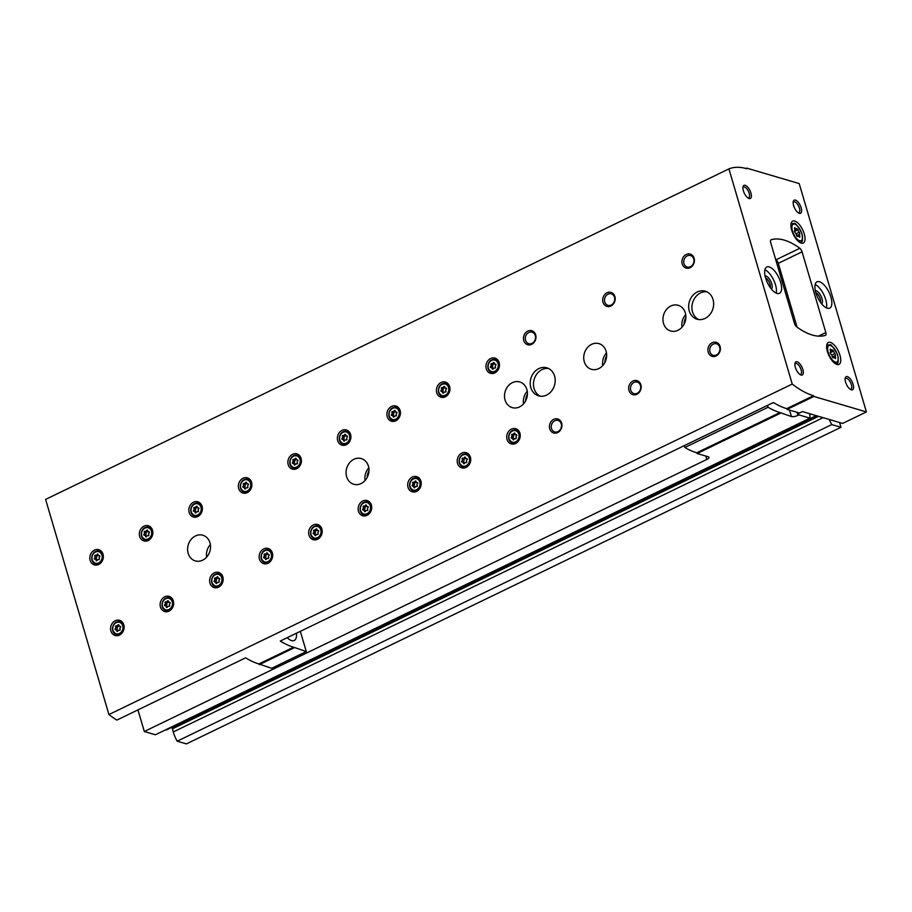 <?xml version="1.0" encoding="UTF-8"?>
<svg xmlns="http://www.w3.org/2000/svg" width="912" height="912" viewBox="0 0 912 912"><rect width="100%" height="100%" fill="white"/><g stroke="black" fill="none" stroke-linecap="round" stroke-linejoin="round"><path stroke-width="1.37" d="M782.941 279.083A15.823 6.76 64.2 0 0 782.211 281.797M786.908 297.757A15.823 6.76 64.2 0 0 789.53 301.45M798.251 412.657L798.901 414.892L809.993 418.163A19.471 8.322 64.2 0 0 809.662 413.706M829.293 419.486A19.471 8.322 64.2 0 0 831.778 424.582L840.978 427.295L839.576 422.518M780.136 274.717A31.259 13.361 64.2 0 0 781.618 274.558M206.568 556.753L207.229 556.434M798.901 414.892L797.92 415.37A4.868 1.596 -16.4 0 1 791.445 416.545L779.942 412.555L696.757 452.797L697.167 453.515L780.353 413.284M697.167 453.515L708.259 456.787A4.868 1.596 -16.4 0 1 708.966 457.322A4.868 1.596 -16.4 0 1 706.811 459.443L144.313 731.504L155.405 734.776L809.993 418.163M137.951 709.889L144.313 731.504M172.368 728.517L818.098 416.191L172.368 728.517L173.246 731.971A19.471 8.322 64.2 0 0 177.19 741.194L186.39 743.896L840.978 427.295M172.87 728.278L172.528 726.989M165.756 729.76L166.531 729.828M684.319 445.626L684.878 447.496L768.064 407.265A111.948 47.834 64.2 0 0 779.942 412.555M767.505 405.395L768.064 407.265M696.757 452.797A111.948 47.834 -115.8 0 1 684.878 447.496M177.19 741.194L831.778 424.582M367.148 477.535A13.384 11.286 106.4 0 1 368.972 470.752M525.597 400.892A13.384 11.286 106.4 0 1 527.421 394.109M604.827 362.577A13.384 11.286 106.4 0 1 606.651 355.794M684.046 324.25A13.384 11.286 106.4 0 1 685.87 317.479M776.739 263.203A30.415 12.996 64.2 0 0 776.18 259.863M780.034 274.375A30.415 12.996 64.2 0 0 781.322 273.931A30.415 12.996 64.2 0 0 781.413 273.885M834.833 358.142L835.529 358.564L835.506 357.458A1.915 0.821 64.2 0 1 835.472 355.509A1.915 0.821 64.2 0 1 835.574 355.475L835.016 353.548A1.915 0.821 64.2 0 1 833.648 351.143L832.417 349.9A1.915 0.821 64.2 0 1 832.177 350.219A1.915 0.821 64.2 0 1 830.969 349.478L830.285 349.057L830.308 350.162A1.915 0.821 64.2 0 1 830.342 352.112A1.915 0.821 64.2 0 1 830.228 352.135L830.798 354.073A1.915 0.821 64.2 0 1 832.166 356.467L833.397 357.721A1.915 0.821 64.2 0 1 833.636 357.401A1.915 0.821 64.2 0 1 834.833 358.142M799.129 236.801L799.813 237.223L799.79 236.117A1.915 0.821 64.2 0 1 799.756 234.167A1.915 0.821 64.2 0 1 799.87 234.133L799.3 232.207A1.915 0.821 64.2 0 1 797.932 229.801L796.7 228.559A1.915 0.821 64.2 0 1 796.461 228.878A1.915 0.821 64.2 0 1 795.264 228.137L794.569 227.704L794.591 228.821A1.915 0.821 64.2 0 1 794.626 230.759A1.915 0.821 64.2 0 1 794.512 230.793L795.082 232.731A1.915 0.821 64.2 0 1 796.45 235.125L797.681 236.379A1.915 0.821 64.2 0 1 797.92 236.048A1.915 0.821 64.2 0 1 799.129 236.801M745.868 168.481L746.654 168.104L746.632 168.697A111.948 47.834 64.2 0 0 728.916 168.902L45.6 499.4L108.927 714.552A111.948 47.834 64.2 0 0 116.861 720.092L245.602 657.826A111.948 47.834 -115.8 0 0 258.883 663.947L293.539 647.189L306.295 651.544L300.344 631.343M108.927 714.552L792.232 384.055A111.948 47.834 64.2 0 0 813.447 395.717L786.714 408.656L787.124 409.374L799.471 413.011L802.435 411.574L842.631 423.419L866.4 411.928L799.197 183.574L746.654 168.104M258.883 663.947L271.639 668.314L306.295 651.544M787.124 409.374L813.869 396.446L866.4 411.928M259.293 664.677L293.949 647.908M813.447 395.717L813.869 396.446M293.539 647.189A111.948 47.834 64.2 0 1 280.269 641.056L773.433 402.523A111.948 47.834 -115.8 0 0 786.714 408.656M794.443 323.327A3.648 1.562 64.2 0 0 796.689 326.872A92.477 39.524 64.2 0 0 825.451 335.354A3.648 1.562 64.2 0 0 825.542 335.308A3.648 1.562 64.2 0 0 825.839 332.584L802.07 251.815A3.648 1.562 64.2 0 0 799.824 248.281A92.477 39.524 64.2 0 0 771.062 239.799A3.648 1.562 64.2 0 0 770.971 239.833A3.648 1.562 64.2 0 0 770.674 242.569L794.443 323.327M775.645 259.475A92.477 39.524 -115.8 0 1 776.055 259.772A3.648 1.562 -115.8 0 1 778.301 263.317L797.099 327.169M507.049 439.424A7.912 6.669 106.4 0 1 508.736 431.262A7.912 6.669 106.4 0 1 515.713 428.72A7.912 6.669 106.4 0 1 519.874 438.193A7.912 6.669 106.4 0 1 511.244 443.893A7.912 6.669 106.4 0 1 507.049 439.424M457.528 463.376A7.912 6.669 106.4 0 1 459.226 455.213A7.912 6.669 106.4 0 1 466.203 452.671A7.912 6.669 106.4 0 1 470.364 462.145A7.912 6.669 106.4 0 1 461.734 467.845A7.912 6.669 106.4 0 1 457.528 463.376M408.017 487.316A7.912 6.669 106.4 0 1 409.705 479.153A7.912 6.669 106.4 0 1 416.693 476.623A7.912 6.669 106.4 0 1 420.842 486.096A7.912 6.669 106.4 0 1 412.213 491.796A7.912 6.669 106.4 0 1 408.017 487.316M358.496 511.267A7.912 6.669 106.4 0 1 360.194 503.105A7.912 6.669 106.4 0 1 367.171 500.574A7.912 6.669 106.4 0 1 371.332 510.036A7.912 6.669 106.4 0 1 362.702 515.747A7.912 6.669 106.4 0 1 358.496 511.267M308.986 535.219A7.912 6.669 106.4 0 1 310.673 527.056A7.912 6.669 106.4 0 1 317.661 524.514A7.912 6.669 106.4 0 1 321.822 533.987A7.912 6.669 106.4 0 1 313.192 539.687A7.912 6.669 106.4 0 1 308.986 535.219M259.464 559.17A7.912 6.669 106.4 0 1 261.163 551.008A7.912 6.669 106.4 0 1 268.139 548.465A7.912 6.669 106.4 0 1 272.3 557.939A7.912 6.669 106.4 0 1 263.671 563.639A7.912 6.669 106.4 0 1 259.464 559.17M209.954 583.121A7.912 6.669 106.4 0 1 211.652 574.959A7.912 6.669 106.4 0 1 218.629 572.417A7.912 6.669 106.4 0 1 222.79 581.89A7.912 6.669 106.4 0 1 214.16 587.59A7.912 6.669 106.4 0 1 209.954 583.121M160.444 607.073A7.912 6.669 106.4 0 1 162.131 598.91A7.912 6.669 106.4 0 1 169.108 596.368A7.912 6.669 106.4 0 1 173.269 605.842A7.912 6.669 106.4 0 1 164.639 611.542A7.912 6.669 106.4 0 1 160.444 607.073M110.922 631.013A7.912 6.669 106.4 0 1 112.621 622.85A7.912 6.669 106.4 0 1 119.597 620.32A7.912 6.669 106.4 0 1 123.758 629.793A7.912 6.669 106.4 0 1 115.129 635.493A7.912 6.669 106.4 0 1 110.922 631.013M436.757 392.776A7.912 6.669 106.4 0 1 438.444 384.613A7.912 6.669 106.4 0 1 445.421 382.071A7.912 6.669 106.4 0 1 449.582 391.544A7.912 6.669 106.4 0 1 440.952 397.244A7.912 6.669 106.4 0 1 436.757 392.776M387.235 416.727A7.912 6.669 106.4 0 1 388.934 408.553A7.912 6.669 106.4 0 1 395.911 406.022A7.912 6.669 106.4 0 1 400.072 415.496A7.912 6.669 106.4 0 1 391.442 421.196A7.912 6.669 106.4 0 1 387.235 416.727M337.725 440.667A7.912 6.669 106.4 0 1 339.412 432.505A7.912 6.669 106.4 0 1 346.389 429.974A7.912 6.669 106.4 0 1 350.55 439.436A7.912 6.669 106.4 0 1 341.92 445.147A7.912 6.669 106.4 0 1 337.725 440.667M288.203 464.618A7.912 6.669 106.4 0 1 289.902 456.456A7.912 6.669 106.4 0 1 296.879 453.925A7.912 6.669 106.4 0 1 301.04 463.387A7.912 6.669 106.4 0 1 292.41 469.099A7.912 6.669 106.4 0 1 288.203 464.618M238.693 488.57A7.912 6.669 106.4 0 1 240.38 480.407A7.912 6.669 106.4 0 1 247.357 477.865A7.912 6.669 106.4 0 1 251.518 487.339A7.912 6.669 106.4 0 1 242.888 493.039A7.912 6.669 106.4 0 1 238.693 488.57M189.172 512.521A7.912 6.669 106.4 0 1 190.87 504.359A7.912 6.669 106.4 0 1 197.847 501.817A7.912 6.669 106.4 0 1 202.008 511.29A7.912 6.669 106.4 0 1 193.378 516.99A7.912 6.669 106.4 0 1 189.172 512.521M139.661 536.473A7.912 6.669 106.4 0 1 141.349 528.31A7.912 6.669 106.4 0 1 148.337 525.768A7.912 6.669 106.4 0 1 152.486 535.241A7.912 6.669 106.4 0 1 143.857 540.941A7.912 6.669 106.4 0 1 139.661 536.473M90.14 560.413A7.912 6.669 106.4 0 1 91.838 552.25A7.912 6.669 106.4 0 1 98.815 549.719A7.912 6.669 106.4 0 1 102.976 559.193A7.912 6.669 106.4 0 1 94.346 564.893A7.912 6.669 106.4 0 1 90.14 560.413M486.267 368.824A7.912 6.669 106.4 0 1 487.966 360.662A7.912 6.669 106.4 0 1 494.942 358.12A7.912 6.669 106.4 0 1 499.103 367.593A7.912 6.669 106.4 0 1 490.474 373.293A7.912 6.669 106.4 0 1 486.267 368.824M584.296 361.733A13.384 11.286 106.4 0 1 587.168 347.917A13.384 11.286 106.4 0 1 598.979 343.63A13.384 11.286 106.4 0 1 606.013 359.647A13.384 11.286 106.4 0 1 591.409 369.303A13.384 11.286 106.4 0 1 584.296 361.733M505.077 400.049A13.384 11.286 106.4 0 1 507.938 386.232A13.384 11.286 106.4 0 1 519.749 381.946A13.384 11.286 106.4 0 1 526.794 397.974A13.384 11.286 106.4 0 1 512.191 407.618A13.384 11.286 106.4 0 1 505.077 400.049M346.628 476.691A13.384 11.286 106.4 0 1 349.49 462.874A13.384 11.286 106.4 0 1 361.3 458.576A13.384 11.286 106.4 0 1 368.345 474.605A13.384 11.286 106.4 0 1 353.731 484.261A13.384 11.286 106.4 0 1 346.628 476.691M188.18 553.322A13.384 11.286 106.4 0 1 191.041 539.516A13.384 11.286 106.4 0 1 202.852 535.219A13.384 11.286 106.4 0 1 209.897 551.247A13.384 11.286 106.4 0 1 195.282 560.891A13.384 11.286 106.4 0 1 188.18 553.322M663.526 323.418A13.384 11.286 106.4 0 1 666.387 309.601A13.384 11.286 106.4 0 1 678.197 305.303A13.384 11.286 106.4 0 1 685.243 321.332A13.384 11.286 106.4 0 1 670.639 330.988A13.384 11.286 106.4 0 1 663.526 323.418M530.818 387.6A14.603 12.312 106.4 0 1 533.953 372.529A14.603 12.312 106.4 0 1 546.835 367.844A14.603 12.312 106.4 0 1 554.507 385.331A14.603 12.312 106.4 0 1 538.582 395.854A14.603 12.312 106.4 0 1 530.818 387.6M689.267 310.958A14.603 12.312 106.4 0 1 692.402 295.887A14.603 12.312 106.4 0 1 705.284 291.202A14.603 12.312 106.4 0 1 712.956 308.689A14.603 12.312 106.4 0 1 697.03 319.223A14.603 12.312 106.4 0 1 689.267 310.958M708.202 352.214A7.296 6.156 106.4 0 1 715.43 342.171A7.296 6.156 106.4 0 1 718.804 353.628A7.296 6.156 106.4 0 1 708.202 352.214M628.972 390.53A7.296 6.156 106.4 0 1 636.2 380.486A7.296 6.156 106.4 0 1 639.574 391.955A7.296 6.156 106.4 0 1 628.972 390.53M549.754 428.845A7.296 6.156 106.4 0 1 556.981 418.802A7.296 6.156 106.4 0 1 560.356 430.27A7.296 6.156 106.4 0 1 549.754 428.845M603.003 302.282A7.296 6.156 106.4 0 1 610.231 292.239A7.296 6.156 106.4 0 1 613.605 303.696A7.296 6.156 106.4 0 1 603.003 302.282M523.773 340.598A7.296 6.156 106.4 0 1 531.001 330.554A7.296 6.156 106.4 0 1 534.375 342.023A7.296 6.156 106.4 0 1 523.773 340.598M682.222 263.956A7.296 6.156 106.4 0 1 689.449 253.924A7.296 6.156 106.4 0 1 692.824 265.381A7.296 6.156 106.4 0 1 682.222 263.956M728.916 168.902L792.232 384.055M830.456 342.399A12.164 5.198 64.2 0 0 828.404 342.467A12.164 5.198 64.2 0 0 829.019 355.691A12.164 5.198 64.2 0 0 838.994 364.378A12.164 5.198 64.2 0 0 839.268 353.218A12.164 5.198 64.2 0 0 830.456 342.399M794.74 221.057A12.164 5.198 64.2 0 0 792.688 221.126A12.164 5.198 64.2 0 0 793.303 234.35A12.164 5.198 64.2 0 0 803.278 243.037A12.164 5.198 64.2 0 0 803.563 231.876A12.164 5.198 64.2 0 0 794.74 221.057M827.275 308.21A14.603 6.236 -115.8 0 1 816.685 295.226A14.603 6.236 -115.8 0 1 817.015 281.831A14.603 6.236 -115.8 0 1 828.997 292.262A14.603 6.236 -115.8 0 1 829.738 308.119A14.603 6.236 -115.8 0 1 827.275 308.21M777.035 293.413A14.603 6.236 -115.8 0 1 766.445 280.429A14.603 6.236 -115.8 0 1 766.775 267.034A14.603 6.236 -115.8 0 1 778.757 277.453A14.603 6.236 -115.8 0 1 779.498 293.322A14.603 6.236 -115.8 0 1 777.035 293.413M799.357 213.34A7.296 3.124 -115.8 0 1 798.878 213.157A7.296 3.124 -115.8 0 1 794.591 208.084A7.296 3.124 -115.8 0 1 793.269 201.575A7.296 3.124 -115.8 0 1 800.018 204.972A7.296 3.124 -115.8 0 1 799.357 213.34M851.295 389.846A7.296 3.124 -115.8 0 1 850.828 389.663A7.296 3.124 -115.8 0 1 846.541 384.579A7.296 3.124 -115.8 0 1 845.219 378.07A7.296 3.124 -115.8 0 1 851.956 381.467A7.296 3.124 -115.8 0 1 851.295 389.846M801.055 375.037A7.296 3.124 -115.8 0 1 800.576 374.855A7.296 3.124 -115.8 0 1 796.301 369.782A7.296 3.124 -115.8 0 1 794.979 363.272A7.296 3.124 -115.8 0 1 801.716 366.67A7.296 3.124 -115.8 0 1 801.055 375.037M749.105 198.542A7.296 3.124 -115.8 0 1 748.638 198.36A7.296 3.124 -115.8 0 1 744.352 193.287A7.296 3.124 -115.8 0 1 743.029 186.778A7.296 3.124 -115.8 0 1 749.767 190.163A7.296 3.124 -115.8 0 1 749.105 198.542M606.48 352.921A13.384 11.286 -73.6 0 0 602.752 365.552M527.25 391.237A13.384 11.286 -73.6 0 0 523.522 403.879M368.801 467.879A13.384 11.286 -73.6 0 0 365.074 480.51M210.353 544.51A13.384 11.286 -73.6 0 0 206.625 557.152M685.699 314.606A13.384 11.286 -73.6 0 0 681.971 327.237M296.434 633.236A15.721 6.715 -115.8 0 1 294.245 640.486A15.721 6.715 -115.8 0 1 291.601 640.589A15.721 6.715 -115.8 0 1 287.2 637.705M742.927 187.621A5.985 2.554 -115.8 0 1 743.485 187.051A5.985 2.554 -115.8 0 1 748.387 191.326A5.985 2.554 -115.8 0 1 748.695 197.824A5.985 2.554 -115.8 0 1 747.908 197.915M794.876 364.116A5.985 2.554 -115.8 0 1 795.435 363.557A5.985 2.554 -115.8 0 1 800.337 367.832A5.985 2.554 -115.8 0 1 800.645 374.33A5.985 2.554 -115.8 0 1 799.858 374.422M845.116 378.913A5.985 2.554 -115.8 0 1 845.675 378.355A5.985 2.554 -115.8 0 1 850.577 382.63A5.985 2.554 -115.8 0 1 850.885 389.128A5.985 2.554 -115.8 0 1 850.098 389.219M793.166 202.418A5.985 2.554 -115.8 0 1 793.725 201.86A5.985 2.554 -115.8 0 1 798.627 206.135A5.985 2.554 -115.8 0 1 798.935 212.633A5.985 2.554 -115.8 0 1 798.148 212.724M764.906 269.735A14.603 6.236 -115.8 0 1 773.604 279.95A14.603 6.236 -115.8 0 1 776.215 293.105M765.1 275.994A7.296 3.124 -115.8 0 1 770.788 281.306A7.296 3.124 -115.8 0 1 771.427 289.07M765.567 277.852A5.985 2.554 -115.8 0 1 769.215 282.07A5.985 2.554 -115.8 0 1 770.264 287.554M815.157 284.533A14.603 6.236 -115.8 0 1 823.844 294.747A14.603 6.236 -115.8 0 1 826.454 307.903M815.339 290.791A7.296 3.124 -115.8 0 1 821.039 296.104A7.296 3.124 -115.8 0 1 821.666 303.867M815.807 292.649A5.985 2.554 -115.8 0 1 819.455 296.867A5.985 2.554 -115.8 0 1 820.504 302.351M683.977 263.648A5.985 5.039 106.4 0 1 685.265 257.469A5.985 5.039 106.4 0 1 690.544 255.554A5.985 5.039 106.4 0 1 693.69 262.713A5.985 5.039 106.4 0 1 687.158 267.022A5.985 5.039 106.4 0 1 683.977 263.648M525.529 340.279A5.985 5.039 106.4 0 1 526.817 334.111A5.985 5.039 106.4 0 1 532.095 332.185A5.985 5.039 106.4 0 1 535.241 339.355A5.985 5.039 106.4 0 1 528.709 343.664A5.985 5.039 106.4 0 1 525.529 340.279M604.759 301.963A5.985 5.039 106.4 0 1 606.035 295.784A5.985 5.039 106.4 0 1 611.314 293.869A5.985 5.039 106.4 0 1 614.46 301.028A5.985 5.039 106.4 0 1 607.939 305.349A5.985 5.039 106.4 0 1 604.759 301.963M551.509 428.526A5.985 5.039 106.4 0 1 552.786 422.359A5.985 5.039 106.4 0 1 558.064 420.432A5.985 5.039 106.4 0 1 561.211 427.603A5.985 5.039 106.4 0 1 554.678 431.912A5.985 5.039 106.4 0 1 551.509 428.526M630.728 390.211A5.985 5.039 106.4 0 1 632.005 384.032A5.985 5.039 106.4 0 1 637.283 382.117A5.985 5.039 106.4 0 1 640.441 389.276A5.985 5.039 106.4 0 1 633.908 393.596A5.985 5.039 106.4 0 1 630.728 390.211M709.958 351.895A5.985 5.039 106.4 0 1 711.235 345.716A5.985 5.039 106.4 0 1 716.513 343.801A5.985 5.039 106.4 0 1 719.659 350.96A5.985 5.039 106.4 0 1 713.127 355.281A5.985 5.039 106.4 0 1 709.958 351.895M698.706 319.565A14.603 12.312 106.4 0 1 692.539 311.927A14.603 12.312 106.4 0 1 706.88 291.817M540.257 396.207A14.603 12.312 106.4 0 1 534.09 388.558A14.603 12.312 106.4 0 1 548.431 368.459M495.455 359.545A7.912 6.669 106.4 0 1 496.949 359.191M492.731 373.487A7.912 6.669 106.4 0 1 491.671 372.381A6.692 5.643 106.4 0 1 488.137 368.608A6.692 5.643 106.4 0 1 489.573 361.699A6.692 5.643 106.4 0 1 495.478 359.545A6.692 5.643 106.4 0 1 498.989 367.559A6.692 5.643 106.4 0 1 491.693 372.392L494.224 373.133M492.149 368.619A1.197 1.003 -73.6 0 0 491.032 367.593A0.684 0.57 -73.6 0 1 490.679 366.396A1.197 1.003 -73.6 0 0 490.987 364.686A0.684 0.57 -73.6 0 1 491.75 363.637A1.197 1.003 -73.6 0 0 493.153 362.953A0.684 0.57 -73.6 0 1 494.27 363.101A1.197 1.003 -73.6 0 0 495.376 364.116A0.684 0.57 -73.6 0 1 495.729 365.324A1.197 1.003 -73.6 0 0 495.421 367.023A0.684 0.57 -73.6 0 1 494.669 368.083A1.197 1.003 -73.6 0 0 493.255 368.767A0.684 0.57 -73.6 0 1 492.149 368.619L493.175 368.915M101.882 551.885L99.351 551.144A6.692 5.643 106.4 0 1 102.874 559.159A6.692 5.643 106.4 0 1 95.566 563.981A6.692 5.643 106.4 0 1 92.009 560.196A6.692 5.643 106.4 0 1 93.446 553.288A6.692 5.643 106.4 0 1 99.351 551.144A7.912 6.669 106.4 0 1 100.822 550.78M96.615 565.087A7.912 6.669 106.4 0 1 95.555 563.981M96.022 560.207A1.197 1.003 -73.6 0 0 94.916 559.193A0.684 0.57 -73.6 0 1 94.563 557.984A1.197 1.003 -73.6 0 0 94.871 556.286A0.684 0.57 -73.6 0 1 95.623 555.226A1.197 1.003 -73.6 0 0 97.037 554.542A0.684 0.57 -73.6 0 1 98.143 554.701A1.197 1.003 -73.6 0 0 99.248 555.716A0.684 0.57 -73.6 0 1 99.602 556.913A1.197 1.003 -73.6 0 0 99.305 558.623A0.684 0.57 -73.6 0 1 98.542 559.672A1.197 1.003 -73.6 0 0 97.128 560.356A0.684 0.57 -73.6 0 1 96.022 560.207L97.048 560.515M148.85 527.193A7.912 6.669 106.4 0 1 150.343 526.828M146.125 541.135A7.912 6.669 106.4 0 1 145.065 540.029A6.692 5.643 106.4 0 1 141.531 536.245A6.692 5.643 106.4 0 1 142.967 529.336A6.692 5.643 106.4 0 1 148.873 527.193A6.692 5.643 106.4 0 1 152.384 535.207A6.692 5.643 106.4 0 1 145.088 540.029L147.619 540.782M145.532 536.256A1.197 1.003 -73.6 0 0 144.427 535.241A0.684 0.57 -73.6 0 1 144.073 534.033A1.197 1.003 -73.6 0 0 144.381 532.334A0.684 0.57 -73.6 0 1 145.133 531.286A1.197 1.003 -73.6 0 0 146.547 530.602A0.684 0.57 -73.6 0 1 147.664 530.75A1.197 1.003 -73.6 0 0 148.77 531.764A0.684 0.57 -73.6 0 1 149.123 532.973A1.197 1.003 -73.6 0 0 148.816 534.671A0.684 0.57 -73.6 0 1 148.063 535.72A1.197 1.003 -73.6 0 0 146.65 536.404A0.684 0.57 -73.6 0 1 145.532 536.256L146.57 536.564M195.635 517.184A7.912 6.669 106.4 0 1 194.587 516.078A6.692 5.643 106.4 0 1 191.041 512.293A6.692 5.643 106.4 0 1 192.478 505.396A6.692 5.643 106.4 0 1 198.383 503.242A7.912 6.669 106.4 0 1 199.853 502.888M195.054 512.305A1.197 1.003 -73.6 0 0 193.948 511.29A0.684 0.57 -73.6 0 1 193.595 510.082A1.197 1.003 -73.6 0 0 193.891 508.383A0.684 0.57 -73.6 0 1 194.655 507.334A1.197 1.003 -73.6 0 0 196.069 506.65A0.684 0.57 -73.6 0 1 197.174 506.798A1.197 1.003 -73.6 0 0 198.28 507.813A0.684 0.57 -73.6 0 1 198.634 509.021A1.197 1.003 -73.6 0 0 198.337 510.72A0.684 0.57 -73.6 0 1 197.573 511.78A1.197 1.003 -73.6 0 0 196.16 512.464A0.684 0.57 -73.6 0 1 195.054 512.305L196.08 512.612M250.424 480.043L247.893 479.29A6.692 5.643 106.4 0 1 251.416 487.304A6.692 5.643 106.4 0 1 244.12 492.138A6.692 5.643 106.4 0 1 240.563 488.353A6.692 5.643 106.4 0 1 241.988 481.445A6.692 5.643 106.4 0 1 247.893 479.29A7.912 6.669 106.4 0 1 249.375 478.937M245.157 493.232A7.912 6.669 106.4 0 1 244.097 492.127M244.564 488.365A1.197 1.003 -73.6 0 0 243.458 487.339A0.684 0.57 -73.6 0 1 243.105 486.142A1.197 1.003 -73.6 0 0 243.413 484.432A0.684 0.57 -73.6 0 1 244.165 483.383A1.197 1.003 -73.6 0 0 245.579 482.699A0.684 0.57 -73.6 0 1 246.696 482.847A1.197 1.003 -73.6 0 0 247.802 483.873A0.684 0.57 -73.6 0 1 248.155 485.07A1.197 1.003 -73.6 0 0 247.847 486.769A0.684 0.57 -73.6 0 1 247.095 487.829A1.197 1.003 -73.6 0 0 245.681 488.513A0.684 0.57 -73.6 0 1 244.564 488.365L245.602 488.661M297.392 455.339A7.912 6.669 106.4 0 1 298.885 454.985M294.667 469.292A7.912 6.669 106.4 0 1 293.618 468.175A6.692 5.643 106.4 0 1 290.073 464.402A6.692 5.643 106.4 0 1 291.509 457.493A6.692 5.643 106.4 0 1 297.415 455.35A6.692 5.643 106.4 0 1 300.937 463.364A6.692 5.643 106.4 0 1 293.63 468.187L296.161 468.928M294.086 464.413A1.197 1.003 -73.6 0 0 292.98 463.387A0.684 0.57 -73.6 0 1 292.627 462.19A1.197 1.003 -73.6 0 0 292.923 460.48A0.684 0.57 -73.6 0 1 293.687 459.431A1.197 1.003 -73.6 0 0 295.1 458.747A0.684 0.57 -73.6 0 1 296.206 458.896A1.197 1.003 -73.6 0 0 297.312 459.922A0.684 0.57 -73.6 0 1 297.665 461.119A1.197 1.003 -73.6 0 0 297.369 462.829A0.684 0.57 -73.6 0 1 296.605 463.877A1.197 1.003 -73.6 0 0 295.192 464.561A0.684 0.57 -73.6 0 1 294.086 464.413L295.112 464.71M344.189 445.341A7.912 6.669 106.4 0 1 343.129 444.235A6.692 5.643 106.4 0 1 339.595 440.45A6.692 5.643 106.4 0 1 341.02 433.542A6.692 5.643 106.4 0 1 346.925 431.399A7.912 6.669 106.4 0 1 348.395 431.034M343.596 440.462A1.197 1.003 -73.6 0 0 342.49 439.436A0.684 0.57 -73.6 0 1 342.137 438.239A1.197 1.003 -73.6 0 0 342.445 436.54A0.684 0.57 -73.6 0 1 343.197 435.48A1.197 1.003 -73.6 0 0 344.611 434.796A0.684 0.57 -73.6 0 1 345.728 434.944A1.197 1.003 -73.6 0 0 346.834 435.97A0.684 0.57 -73.6 0 1 347.187 437.167A1.197 1.003 -73.6 0 0 346.879 438.877A0.684 0.57 -73.6 0 1 346.127 439.926A1.197 1.003 -73.6 0 0 344.713 440.61A0.684 0.57 -73.6 0 1 343.596 440.462L344.633 440.77M393.699 421.39A7.912 6.669 106.4 0 1 392.65 420.284A6.692 5.643 106.4 0 1 389.105 416.499A6.692 5.643 106.4 0 1 390.541 409.591A6.692 5.643 106.4 0 1 396.446 407.447A7.912 6.669 106.4 0 1 397.917 407.083M393.118 416.51A1.197 1.003 -73.6 0 0 392.012 415.496A0.684 0.57 -73.6 0 1 391.658 414.287A1.197 1.003 -73.6 0 0 391.955 412.589A0.684 0.57 -73.6 0 1 392.719 411.529A1.197 1.003 -73.6 0 0 394.132 410.856A0.684 0.57 -73.6 0 1 395.238 411.004A1.197 1.003 -73.6 0 0 396.344 412.019A0.684 0.57 -73.6 0 1 396.697 413.227A1.197 1.003 -73.6 0 0 396.389 414.926A0.684 0.57 -73.6 0 1 395.637 415.975A1.197 1.003 -73.6 0 0 394.223 416.659A0.684 0.57 -73.6 0 1 393.118 416.51L394.144 416.818M443.221 397.438A7.912 6.669 106.4 0 1 442.16 396.332A6.692 5.643 106.4 0 1 438.626 392.548A6.692 5.643 106.4 0 1 440.051 385.651A6.692 5.643 106.4 0 1 445.957 383.496A7.912 6.669 106.4 0 1 447.427 383.131M442.628 392.559A1.197 1.003 -73.6 0 0 441.522 391.544A0.684 0.57 -73.6 0 1 441.169 390.336A1.197 1.003 -73.6 0 0 441.476 388.637A0.684 0.57 -73.6 0 1 442.229 387.589A1.197 1.003 -73.6 0 0 443.642 386.905A0.684 0.57 -73.6 0 1 444.76 387.053A1.197 1.003 -73.6 0 0 445.865 388.067A0.684 0.57 -73.6 0 1 446.219 389.276A1.197 1.003 -73.6 0 0 445.911 390.974A0.684 0.57 -73.6 0 1 445.147 392.035A1.197 1.003 -73.6 0 0 443.745 392.707A0.684 0.57 -73.6 0 1 442.628 392.559L443.654 392.867M120.11 621.733A7.912 6.669 106.4 0 1 121.604 621.38M117.386 635.687A7.912 6.669 106.4 0 1 116.326 634.581A6.692 5.643 106.4 0 1 112.792 630.796A6.692 5.643 106.4 0 1 114.228 623.888A6.692 5.643 106.4 0 1 120.133 621.745A6.692 5.643 106.4 0 1 123.656 629.759A6.692 5.643 106.4 0 1 116.348 634.581L118.879 635.322M116.804 630.808A1.197 1.003 -73.6 0 0 115.699 629.793A0.684 0.57 -73.6 0 1 115.334 628.585A1.197 1.003 -73.6 0 0 115.642 626.886A0.684 0.57 -73.6 0 1 116.405 625.826A1.197 1.003 -73.6 0 0 117.819 625.142A0.684 0.57 -73.6 0 1 118.925 625.29A1.197 1.003 -73.6 0 0 120.031 626.316A0.684 0.57 -73.6 0 1 120.384 627.513A1.197 1.003 -73.6 0 0 120.076 629.223A0.684 0.57 -73.6 0 1 119.324 630.272A1.197 1.003 -73.6 0 0 117.91 630.956A0.684 0.57 -73.6 0 1 116.804 630.808L117.83 631.115M166.907 611.735A7.912 6.669 106.4 0 1 165.847 610.63A6.692 5.643 106.4 0 1 162.313 606.845A6.692 5.643 106.4 0 1 163.738 599.936A6.692 5.643 106.4 0 1 169.643 597.793A7.912 6.669 106.4 0 1 171.114 597.428M166.315 606.856A1.197 1.003 -73.6 0 0 165.209 605.842A0.684 0.57 -73.6 0 1 164.855 604.633A1.197 1.003 -73.6 0 0 165.163 602.935A0.684 0.57 -73.6 0 1 165.916 601.874A1.197 1.003 -73.6 0 0 167.329 601.202A0.684 0.57 -73.6 0 1 168.435 601.35A1.197 1.003 -73.6 0 0 169.552 602.365A0.684 0.57 -73.6 0 1 169.906 603.573A1.197 1.003 -73.6 0 0 169.598 605.272A0.684 0.57 -73.6 0 1 168.834 606.32A1.197 1.003 -73.6 0 0 167.432 607.004A0.684 0.57 -73.6 0 1 166.315 606.856L167.341 607.164M221.684 574.594L219.165 573.842A6.692 5.643 106.4 0 1 222.676 581.856A6.692 5.643 106.4 0 1 215.38 586.678A6.692 5.643 106.4 0 1 211.823 582.893A6.692 5.643 106.4 0 1 213.26 575.996A6.692 5.643 106.4 0 1 219.165 573.842A7.912 6.669 106.4 0 1 220.636 573.488M216.418 587.784A7.912 6.669 106.4 0 1 215.357 586.678M215.825 582.905A1.197 1.003 -73.6 0 0 214.719 581.89A0.684 0.57 -73.6 0 1 214.366 580.682A1.197 1.003 -73.6 0 0 214.673 578.983A0.684 0.57 -73.6 0 1 215.437 577.934A1.197 1.003 -73.6 0 0 216.839 577.25A0.684 0.57 -73.6 0 1 217.957 577.399A1.197 1.003 -73.6 0 0 219.062 578.413A0.684 0.57 -73.6 0 1 219.416 579.622A1.197 1.003 -73.6 0 0 219.108 581.32A0.684 0.57 -73.6 0 1 218.356 582.38A1.197 1.003 -73.6 0 0 216.942 583.053A0.684 0.57 -73.6 0 1 215.825 582.905L216.862 583.213M268.664 549.89A7.912 6.669 106.4 0 1 270.146 549.537M265.939 563.833A7.912 6.669 106.4 0 1 264.879 562.727M265.346 558.965A1.197 1.003 -73.6 0 0 264.241 557.939A0.684 0.57 -73.6 0 1 263.887 556.742A1.197 1.003 -73.6 0 0 264.195 555.032A0.684 0.57 -73.6 0 1 264.947 553.983A1.197 1.003 -73.6 0 0 266.361 553.299A0.684 0.57 -73.6 0 1 267.467 553.447A1.197 1.003 -73.6 0 0 268.573 554.473A0.684 0.57 -73.6 0 1 268.937 555.67A1.197 1.003 -73.6 0 0 268.63 557.369A0.684 0.57 -73.6 0 1 267.866 558.429A1.197 1.003 -73.6 0 0 266.452 559.113A0.684 0.57 -73.6 0 1 265.346 558.965L266.372 559.261M315.449 539.881A7.912 6.669 106.4 0 1 314.389 538.775A6.692 5.643 106.4 0 1 310.855 535.002A6.692 5.643 106.4 0 1 312.292 528.094A6.692 5.643 106.4 0 1 318.197 525.95A7.912 6.669 106.4 0 1 319.667 525.586M314.857 535.013A1.197 1.003 -73.6 0 0 313.751 533.987A0.684 0.57 -73.6 0 1 313.397 532.79A1.197 1.003 -73.6 0 0 313.705 531.08A0.684 0.57 -73.6 0 1 314.469 530.032A1.197 1.003 -73.6 0 0 315.871 529.348A0.684 0.57 -73.6 0 1 316.988 529.496A1.197 1.003 -73.6 0 0 318.094 530.522A0.684 0.57 -73.6 0 1 318.448 531.719A1.197 1.003 -73.6 0 0 318.14 533.429A0.684 0.57 -73.6 0 1 317.387 534.478A1.197 1.003 -73.6 0 0 315.974 535.162A0.684 0.57 -73.6 0 1 314.857 535.013L315.894 535.31M370.238 502.74L367.707 501.999A6.692 5.643 106.4 0 1 371.23 510.013A6.692 5.643 106.4 0 1 363.922 514.835A6.692 5.643 106.4 0 1 360.365 511.051A6.692 5.643 106.4 0 1 361.802 504.142A6.692 5.643 106.4 0 1 367.707 501.999A7.912 6.669 106.4 0 1 369.178 501.634M364.971 515.941A7.912 6.669 106.4 0 1 363.911 514.835M364.378 511.062A1.197 1.003 -73.6 0 0 363.272 510.036A0.684 0.57 -73.6 0 1 362.919 508.839A1.197 1.003 -73.6 0 0 363.227 507.14A0.684 0.57 -73.6 0 1 363.979 506.08A1.197 1.003 -73.6 0 0 365.393 505.396A0.684 0.57 -73.6 0 1 366.499 505.544A1.197 1.003 -73.6 0 0 367.604 506.57A0.684 0.57 -73.6 0 1 367.958 507.767A1.197 1.003 -73.6 0 0 367.661 509.477A0.684 0.57 -73.6 0 1 366.898 510.526A1.197 1.003 -73.6 0 0 365.484 511.21A0.684 0.57 -73.6 0 1 364.378 511.062L365.404 511.37M417.206 478.048A7.912 6.669 106.4 0 1 418.699 477.683M414.481 491.99A7.912 6.669 106.4 0 1 413.421 490.884A6.692 5.643 106.4 0 1 409.887 487.099A6.692 5.643 106.4 0 1 411.323 480.191A6.692 5.643 106.4 0 1 417.217 478.048A6.692 5.643 106.4 0 1 420.74 486.062A6.692 5.643 106.4 0 1 413.444 490.884L415.975 491.636M413.888 487.111A1.197 1.003 -73.6 0 0 412.783 486.096A0.684 0.57 -73.6 0 1 412.429 484.888A1.197 1.003 -73.6 0 0 412.737 483.189A0.684 0.57 -73.6 0 1 413.489 482.129A1.197 1.003 -73.6 0 0 414.903 481.445A0.684 0.57 -73.6 0 1 416.02 481.604A1.197 1.003 -73.6 0 0 417.126 482.619A0.684 0.57 -73.6 0 1 417.479 483.827A1.197 1.003 -73.6 0 0 417.172 485.526A0.684 0.57 -73.6 0 1 416.419 486.575A1.197 1.003 -73.6 0 0 415.006 487.259A0.684 0.57 -73.6 0 1 413.888 487.111L414.926 487.418M463.991 468.038A7.912 6.669 106.4 0 1 462.943 466.933A6.692 5.643 106.4 0 1 459.397 463.148A6.692 5.643 106.4 0 1 460.834 456.239A6.692 5.643 106.4 0 1 466.739 454.096A7.912 6.669 106.4 0 1 468.209 453.731M463.41 463.159A1.197 1.003 -73.6 0 0 462.304 462.145A0.684 0.57 -73.6 0 1 461.951 460.936A1.197 1.003 -73.6 0 0 462.247 459.238A0.684 0.57 -73.6 0 1 463.011 458.189A1.197 1.003 -73.6 0 0 464.425 457.505A0.684 0.57 -73.6 0 1 465.53 457.653A1.197 1.003 -73.6 0 0 466.636 458.668A0.684 0.57 -73.6 0 1 466.99 459.876A1.197 1.003 -73.6 0 0 466.693 461.575A0.684 0.57 -73.6 0 1 465.929 462.623A1.197 1.003 -73.6 0 0 464.516 463.307A0.684 0.57 -73.6 0 1 463.41 463.159L464.436 463.467M518.78 430.897L516.249 430.145A6.692 5.643 106.4 0 1 519.772 438.159A6.692 5.643 106.4 0 1 512.476 442.993A6.692 5.643 106.4 0 1 508.919 439.208A6.692 5.643 106.4 0 1 510.344 432.299A6.692 5.643 106.4 0 1 516.249 430.145A7.912 6.669 106.4 0 1 517.731 429.791M513.513 444.087A7.912 6.669 106.4 0 1 512.453 442.981M512.92 439.208A1.197 1.003 -73.6 0 0 511.814 438.193A0.684 0.57 -73.6 0 1 511.461 436.996A1.197 1.003 -73.6 0 0 511.769 435.286A0.684 0.57 -73.6 0 1 512.521 434.237A1.197 1.003 -73.6 0 0 513.935 433.553A0.684 0.57 -73.6 0 1 515.052 433.702A1.197 1.003 -73.6 0 0 516.158 434.716A0.684 0.57 -73.6 0 1 516.511 435.925A1.197 1.003 -73.6 0 0 516.203 437.623A0.684 0.57 -73.6 0 1 515.451 438.683A1.197 1.003 -73.6 0 0 514.037 439.367A0.684 0.57 -73.6 0 1 512.92 439.208L513.958 439.516M493.495 368.368A1.197 1.003 -73.6 0 0 493.05 368.083L491.465 367.604M493.107 364.048A0.684 0.57 -73.6 0 0 492.583 365.153A1.197 1.003 -73.6 0 1 492.275 366.863A0.684 0.57 -73.6 0 0 492.081 367.787M492.058 363.728L493.346 364.105A1.197 1.003 -73.6 0 0 494.521 363.808M514.265 438.968A1.197 1.003 -73.6 0 0 513.832 438.683L512.236 438.205M513.878 434.648A0.684 0.57 -73.6 0 0 513.365 435.754A1.197 1.003 -73.6 0 1 513.057 437.464A0.684 0.57 -73.6 0 0 512.863 438.387M512.84 434.329L514.117 434.705A1.197 1.003 -73.6 0 0 515.303 434.408M464.755 462.92A1.197 1.003 -73.6 0 0 464.322 462.623L462.726 462.156M464.368 458.599A0.684 0.57 -73.6 0 0 463.843 459.705A1.197 1.003 -73.6 0 1 463.547 461.415A0.684 0.57 -73.6 0 0 463.342 462.338M463.319 458.28L464.607 458.656A1.197 1.003 -73.6 0 0 465.781 458.36M415.234 486.871A1.197 1.003 -73.6 0 0 414.8 486.575L413.204 486.107M414.846 482.551A0.684 0.57 -73.6 0 0 414.333 483.656A1.197 1.003 -73.6 0 1 414.025 485.355A0.684 0.57 -73.6 0 0 413.831 486.29M413.809 482.22L415.085 482.608A1.197 1.003 -73.6 0 0 416.271 482.311M365.723 510.823A1.197 1.003 -73.6 0 0 365.29 510.526L363.694 510.059M365.336 506.502A0.684 0.57 -73.6 0 0 364.811 507.608A1.197 1.003 -73.6 0 1 364.515 509.306A0.684 0.57 -73.6 0 0 364.31 510.241M364.287 506.171L365.575 506.548A1.197 1.003 -73.6 0 0 366.749 506.263M316.202 534.774A1.197 1.003 -73.6 0 0 315.769 534.478L314.173 534.01M315.826 530.442A0.684 0.57 -73.6 0 0 315.301 531.559A1.197 1.003 -73.6 0 1 314.993 533.258A0.684 0.57 -73.6 0 0 314.8 534.193M314.777 530.123L316.054 530.499A1.197 1.003 -73.6 0 0 317.239 530.214M266.692 558.714A1.197 1.003 -73.6 0 0 266.258 558.429L264.662 557.962M266.304 554.393A0.684 0.57 -73.6 0 0 265.791 555.499A1.197 1.003 -73.6 0 1 265.483 557.209A0.684 0.57 -73.6 0 0 265.278 558.144M265.255 554.074L266.543 554.45A1.197 1.003 -73.6 0 0 267.718 554.154M217.181 582.665A1.197 1.003 -73.6 0 0 216.737 582.38L215.141 581.902M216.794 578.345A0.684 0.57 -73.6 0 0 216.269 579.451A1.197 1.003 -73.6 0 1 215.962 581.161A0.684 0.57 -73.6 0 0 215.768 582.084M215.745 578.026L217.033 578.402A1.197 1.003 -73.6 0 0 218.207 578.105M167.66 606.617A1.197 1.003 -73.6 0 0 167.227 606.32L165.631 605.853M167.272 602.296A0.684 0.57 -73.6 0 0 166.759 603.402A1.197 1.003 -73.6 0 1 166.451 605.101A0.684 0.57 -73.6 0 0 166.246 606.035M166.223 601.966L167.512 602.353A1.197 1.003 -73.6 0 0 168.686 602.057M118.15 630.568A1.197 1.003 -73.6 0 0 117.716 630.272L116.12 629.804M117.762 626.248A0.684 0.57 -73.6 0 0 117.238 627.353A1.197 1.003 -73.6 0 1 116.93 629.052A0.684 0.57 -73.6 0 0 116.736 629.987M116.713 625.917L118.001 626.305A1.197 1.003 -73.6 0 0 119.176 626.008M443.973 392.32A1.197 1.003 -73.6 0 0 443.54 392.035L441.944 391.556M443.585 387.999A0.684 0.57 -73.6 0 0 443.072 389.105A1.197 1.003 -73.6 0 1 442.765 390.815A0.684 0.57 -73.6 0 0 442.559 391.738M442.537 387.68L443.825 388.056A1.197 1.003 -73.6 0 0 444.999 387.76M394.463 416.271A1.197 1.003 -73.6 0 0 394.03 415.975L392.434 415.507M394.075 411.95A0.684 0.57 -73.6 0 0 393.551 413.056A1.197 1.003 -73.6 0 1 393.243 414.755A0.684 0.57 -73.6 0 0 393.049 415.69M393.026 411.62L394.315 412.007A1.197 1.003 -73.6 0 0 395.489 411.711M344.941 440.222A1.197 1.003 -73.6 0 0 344.508 439.926L342.912 439.459M344.554 435.902A0.684 0.57 -73.6 0 0 344.041 437.008A1.197 1.003 -73.6 0 1 343.733 438.706A0.684 0.57 -73.6 0 0 343.539 439.641M343.505 435.571L344.793 435.947A1.197 1.003 -73.6 0 0 345.979 435.662M295.431 464.174A1.197 1.003 -73.6 0 0 294.998 463.877L293.402 463.41M295.043 459.853A0.684 0.57 -73.6 0 0 294.519 460.959A1.197 1.003 -73.6 0 1 294.223 462.658A0.684 0.57 -73.6 0 0 294.017 463.592M293.995 459.523L295.283 459.899A1.197 1.003 -73.6 0 0 296.457 459.614M245.909 488.114A1.197 1.003 -73.6 0 0 245.476 487.829L243.88 487.361M245.522 483.793A0.684 0.57 -73.6 0 0 245.009 484.899A1.197 1.003 -73.6 0 1 244.701 486.609A0.684 0.57 -73.6 0 0 244.507 487.544M244.484 483.474L245.761 483.85A1.197 1.003 -73.6 0 0 246.947 483.554M196.399 512.065A1.197 1.003 -73.6 0 0 195.966 511.78L194.37 511.301M196.012 507.745A0.684 0.57 -73.6 0 0 195.487 508.85A1.197 1.003 -73.6 0 1 195.191 510.56A0.684 0.57 -73.6 0 0 194.986 511.484M194.963 507.425L196.251 507.802A1.197 1.003 -73.6 0 0 197.425 507.505M146.878 536.017A1.197 1.003 -73.6 0 0 146.444 535.72L144.848 535.253M146.49 531.696A0.684 0.57 -73.6 0 0 145.977 532.802A1.197 1.003 -73.6 0 1 145.669 534.512A0.684 0.57 -73.6 0 0 145.475 535.435M145.453 531.377L146.729 531.753A1.197 1.003 -73.6 0 0 147.915 531.457M97.367 559.968A1.197 1.003 -73.6 0 0 96.934 559.672L95.338 559.204M96.98 555.647A0.684 0.57 -73.6 0 0 96.455 556.753A1.197 1.003 -73.6 0 1 96.159 558.452A0.684 0.57 -73.6 0 0 95.954 559.387M95.931 555.317L97.219 555.704A1.197 1.003 -73.6 0 0 98.393 555.408M809.799 414.595L810.893 414.071M166.337 729.931L816.172 415.621M172.824 728.015L817.745 416.089M172.334 728.882L818.543 416.328M173.246 731.971L823.08 417.662M705.808 456.068L706.811 459.443M797.008 412.292L797.92 415.37M789.541 410.092L791.445 416.545M830.467 345.534A9.131 3.899 64.2 0 0 830.045 356.74A9.131 3.899 64.2 0 0 838.196 359.146A9.131 3.899 64.2 0 0 830.467 345.534M794.751 224.192A9.131 3.899 64.2 0 0 794.329 235.399A9.131 3.899 64.2 0 0 802.492 237.804A9.131 3.899 64.2 0 0 794.751 224.192M776.055 259.772L799.824 248.281M818.474 336.14L825.839 332.584M778.301 263.317L802.07 251.815M791.012 223.964L791.696 223.634A10.34 4.423 64.2 0 0 790.978 224.227M799.79 242.455A10.34 4.423 64.2 0 0 800.702 242.261C802.628 242.603 802.993 239.571 801.808 233.13C797.362 225.469 794.797 222.254 794.113 223.508L791.696 223.634M826.728 345.306L827.412 344.975A10.34 4.423 64.2 0 0 826.694 345.568M835.506 363.797A10.34 4.423 64.2 0 0 836.418 363.603C838.345 363.945 838.709 360.913 837.524 354.472C833.066 346.811 830.501 343.607 829.829 344.85L827.412 344.975M794.477 228.513L795.264 228.137M794.341 231.545L797.932 229.801M795.994 233.803L799.3 232.207M799.756 234.167L796.609 235.695L799.664 234.236M798.912 236.539L799.79 236.117M830.194 349.855L830.969 349.478M830.057 352.887L833.648 351.143M831.71 355.144L835.016 353.548M835.472 355.509L832.325 357.037L835.381 355.577M834.628 357.88L835.506 357.458M488.353 368.209A5.962 5.027 106.4 0 1 494.258 360.001A5.962 5.027 106.4 0 1 497.006 369.36A5.962 5.027 106.4 0 1 488.353 368.209M92.226 559.797A5.962 5.027 106.4 0 1 98.131 551.6A5.962 5.027 106.4 0 1 100.89 560.96A5.962 5.027 106.4 0 1 92.226 559.797M141.748 535.846A5.962 5.027 106.4 0 1 147.653 527.649A5.962 5.027 106.4 0 1 150.4 537.008A5.962 5.027 106.4 0 1 141.748 535.846M200.914 503.994L198.383 503.242A6.692 5.643 106.4 0 1 201.905 511.256A6.692 5.643 106.4 0 1 194.598 516.089L197.129 516.83M191.258 511.906A5.962 5.027 106.4 0 1 197.163 503.698A5.962 5.027 106.4 0 1 199.922 513.057A5.962 5.027 106.4 0 1 191.258 511.906M240.779 487.954A5.962 5.027 106.4 0 1 246.673 479.746A5.962 5.027 106.4 0 1 249.432 489.117A5.962 5.027 106.4 0 1 240.779 487.954M290.29 464.003A5.962 5.027 106.4 0 1 296.195 455.795A5.962 5.027 106.4 0 1 298.954 465.166A5.962 5.027 106.4 0 1 290.29 464.003M349.456 432.14L346.925 431.399A6.692 5.643 106.4 0 1 350.447 439.413A6.692 5.643 106.4 0 1 343.151 444.235L345.671 444.976M339.811 440.051A5.962 5.027 106.4 0 1 345.705 431.855A5.962 5.027 106.4 0 1 348.464 441.214A5.962 5.027 106.4 0 1 339.811 440.051M398.977 408.188L396.446 407.447A6.692 5.643 106.4 0 1 399.969 415.462A6.692 5.643 106.4 0 1 392.662 420.284L395.192 421.036M389.321 416.1A5.962 5.027 106.4 0 1 395.227 407.903A5.962 5.027 106.4 0 1 397.985 417.263A5.962 5.027 106.4 0 1 389.321 416.1M448.487 384.248L445.957 383.496A6.692 5.643 106.4 0 1 449.479 391.51A6.692 5.643 106.4 0 1 442.172 396.332L444.703 397.085M438.843 392.149A5.962 5.027 106.4 0 1 444.737 383.952A5.962 5.027 106.4 0 1 447.496 393.311A5.962 5.027 106.4 0 1 438.843 392.149M113.008 630.397A5.962 5.027 106.4 0 1 118.913 622.201A5.962 5.027 106.4 0 1 121.661 631.56A5.962 5.027 106.4 0 1 113.008 630.397M172.174 598.534L169.643 597.793A6.692 5.643 106.4 0 1 173.166 605.807A6.692 5.643 106.4 0 1 165.859 610.63L168.389 611.382M162.53 606.446A5.962 5.027 106.4 0 1 168.424 598.249A5.962 5.027 106.4 0 1 171.182 607.609A5.962 5.027 106.4 0 1 162.53 606.446M212.04 582.494A5.962 5.027 106.4 0 1 217.945 574.298A5.962 5.027 106.4 0 1 220.693 583.657A5.962 5.027 106.4 0 1 212.04 582.494M261.334 558.953A6.692 5.643 106.4 0 1 262.77 552.045A6.692 5.643 106.4 0 1 268.675 549.89A6.692 5.643 106.4 0 1 272.198 557.905A6.692 5.643 106.4 0 1 264.89 562.738A6.692 5.643 106.4 0 1 261.334 558.953M261.562 558.554A5.962 5.027 106.4 0 1 267.455 550.346A5.962 5.027 106.4 0 1 270.214 559.706A5.962 5.027 106.4 0 1 261.562 558.554M320.716 526.691L318.197 525.95A6.692 5.643 106.4 0 1 321.708 533.965A6.692 5.643 106.4 0 1 314.412 538.787L316.943 539.528M311.072 534.603A5.962 5.027 106.4 0 1 316.977 526.395A5.962 5.027 106.4 0 1 319.724 535.766A5.962 5.027 106.4 0 1 311.072 534.603M360.582 510.652A5.962 5.027 106.4 0 1 366.487 502.455A5.962 5.027 106.4 0 1 369.246 511.814A5.962 5.027 106.4 0 1 360.582 510.652M410.104 486.7A5.962 5.027 106.4 0 1 416.009 478.504A5.962 5.027 106.4 0 1 418.756 487.863A5.962 5.027 106.4 0 1 410.104 486.7M469.27 454.849L466.739 454.096A6.692 5.643 106.4 0 1 470.261 462.11A6.692 5.643 106.4 0 1 462.954 466.933L465.485 467.685M459.614 462.749A5.962 5.027 106.4 0 1 465.519 454.552A5.962 5.027 106.4 0 1 468.278 463.912A5.962 5.027 106.4 0 1 459.614 462.749M509.135 438.809A5.962 5.027 106.4 0 1 515.029 430.601A5.962 5.027 106.4 0 1 517.788 439.96A5.962 5.027 106.4 0 1 509.135 438.809M492.275 366.863L490.679 366.396M492.583 365.153L490.987 364.686M494.281 363.284L493.153 362.953M513.057 437.464L511.461 436.996M513.365 435.754L511.769 435.286M515.063 433.884L513.935 433.553M463.547 461.415L461.951 460.936M463.843 459.705L462.247 459.238M465.553 457.835L464.425 457.505M414.025 485.355L412.429 484.888M414.333 483.656L412.737 483.189M416.032 481.787L414.903 481.445M364.515 509.306L362.919 508.839M364.811 507.608L363.227 507.14M366.521 505.727L365.393 505.396M314.993 533.258L313.397 532.79M315.301 531.559L313.705 531.08M317 529.678L315.871 529.348M265.483 557.209L263.887 556.742M265.791 555.499L264.195 555.032M267.49 553.63L266.361 553.299M215.962 581.161L214.366 580.682M216.269 579.451L214.673 578.983M217.968 577.581L216.839 577.25M166.451 605.101L164.855 604.633M166.759 603.402L165.163 602.935M168.458 601.532L167.329 601.202M116.93 629.052L115.334 628.585M117.238 627.353L115.642 626.886M118.948 625.484L117.819 625.142M442.765 390.815L441.169 390.336M443.072 389.105L441.476 388.637M444.771 387.235L443.642 386.905M393.243 414.755L391.658 414.287M393.551 413.056L391.955 412.589M395.261 411.187L394.132 410.856M343.733 438.706L342.137 438.239M344.041 437.008L342.445 436.54M345.739 435.138L344.611 434.796M294.223 462.658L292.627 462.19M294.519 460.959L292.923 460.48M296.229 459.078L295.1 458.747M244.701 486.609L243.105 486.142M245.009 484.899L243.413 484.432M246.707 483.029L245.579 482.699M195.191 510.56L193.595 510.082M195.487 508.85L193.891 508.383M197.197 506.981L196.069 506.65M145.669 534.512L144.073 534.033M145.977 532.802L144.381 532.334M147.676 530.932L146.547 530.602M96.159 558.452L94.563 557.984M96.455 556.753L94.871 556.286M98.165 554.884L97.037 554.542M166.451 729.931L816.24 415.644M800.018 242.592L800.702 242.261M835.734 363.934L836.418 363.603M797.134 236.436L797.92 236.048M794.854 229.653L796.461 228.878M832.85 357.778L833.636 357.401M830.57 350.995L832.177 350.219M491.693 372.392L488.034 368.516C487.84 361.939 490.325 358.94 495.478 359.545L498.009 360.297M99.351 551.144C94.198 550.54 91.713 553.527 91.907 560.116L95.566 563.981L98.097 564.722M145.088 540.029L141.428 536.165C141.235 529.576 143.708 526.589 148.873 527.193L151.392 527.934M198.383 503.242C193.23 502.637 190.745 505.636 190.939 512.213L194.598 516.089M247.893 479.29C242.74 478.686 240.266 481.684 240.449 488.273L244.12 492.138L246.639 492.879M293.63 468.187L289.97 464.322C289.777 457.733 292.262 454.746 297.415 455.35L299.945 456.091M346.925 431.399C341.772 430.795 339.298 433.781 339.481 440.371L343.151 444.235M396.446 407.447C391.294 406.843 388.808 409.83 389.002 416.419L392.662 420.284M445.957 383.496C440.804 382.892 438.319 385.89 438.512 392.468L442.172 396.332M116.348 634.581L112.689 630.716C112.495 624.127 114.98 621.14 120.133 621.745L122.664 622.486M169.643 597.793C164.491 597.189 162.005 600.176 162.199 606.765L165.859 610.63M219.165 573.842C214.001 573.238 211.527 576.236 211.721 582.814L215.38 586.678L217.911 587.431M271.206 550.643L268.675 549.89C263.522 549.286 261.037 552.284 261.231 558.862L264.89 562.738L267.421 563.479M318.197 525.95C313.033 525.346 310.559 528.333 310.753 534.922L314.412 538.787M367.707 501.999C362.554 501.395 360.069 504.382 360.263 510.971L363.922 514.835L366.453 515.576M413.444 490.884L409.784 487.019C409.591 480.43 412.064 477.443 417.217 478.048L419.748 478.789M466.739 454.096C461.586 453.492 459.101 456.49 459.295 463.068L462.954 466.933M516.249 430.145C511.096 429.541 508.622 432.539 508.805 439.117L512.476 442.993L514.995 443.734M493.495 364.162L491.899 363.694M495.934 364.39L494.954 364.105M514.265 434.762L512.681 434.294M516.705 434.99L515.736 434.705M464.755 458.713L463.159 458.246M467.195 458.941L466.214 458.656M415.245 482.665L413.649 482.197M417.673 482.893L416.704 482.608M365.723 506.616L364.127 506.149M368.163 506.844L367.183 506.548M316.213 530.567L314.617 530.089M318.641 530.784L317.672 530.499M266.692 554.507L265.096 554.04M269.131 554.735L268.151 554.45M217.181 578.459L215.585 577.991M219.621 578.687L218.641 578.402M167.66 602.41L166.064 601.943M170.099 602.638L169.119 602.353M118.15 626.362L116.554 625.894M120.589 626.59L119.609 626.305M443.973 388.113L442.377 387.646M446.413 388.341L445.444 388.056M394.463 412.064L392.867 411.597M396.902 412.292L395.922 412.007M344.941 436.016L343.345 435.548M347.381 436.244L346.412 435.947M295.431 459.967L293.835 459.488M297.871 460.195L296.89 459.899M245.921 483.907L244.325 483.44M248.349 484.135L247.38 483.85M196.399 507.859L194.803 507.391M198.839 508.087L197.858 507.802M146.889 531.81L145.293 531.343M149.317 532.038L148.348 531.753M97.367 555.761L95.771 555.294M99.807 555.989L98.827 555.704"/></g></svg>
